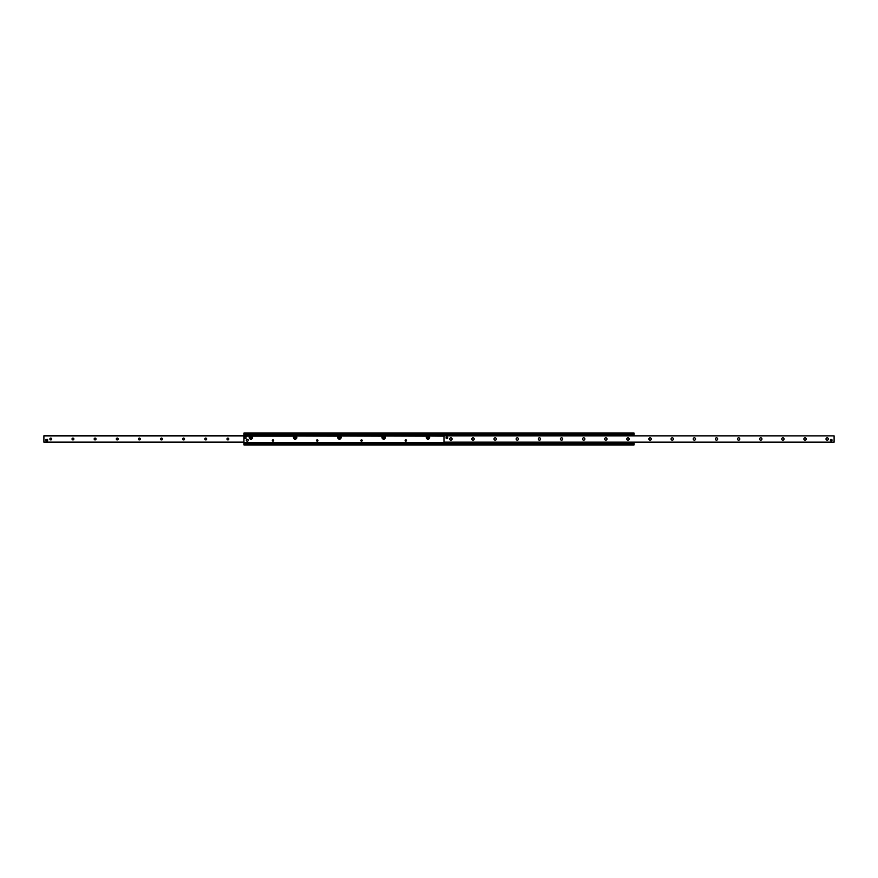 <?xml version="1.0" encoding="UTF-8"?>
<svg xmlns="http://www.w3.org/2000/svg" width="878" height="878" viewBox="0 0 878 878"><rect width="100%" height="100%" fill="white"/><g stroke="black" fill="none" stroke-linecap="round" stroke-linejoin="round"><path stroke-width="1.32" d="M428.618 437.474A0.68 0.68 0 0 1 427.597 438.067A0.68 0.68 0 0 1 427.597 436.893A0.68 0.68 0 0 1 428.618 437.474M384.344 437.474A0.68 0.68 0 0 1 383.324 438.067A0.68 0.68 0 0 1 383.324 436.893A0.68 0.68 0 0 1 384.344 437.474M340.071 437.474A0.68 0.68 0 0 1 339.051 438.067A0.68 0.68 0 0 1 339.051 436.893A0.68 0.68 0 0 1 340.071 437.474M295.809 437.474A0.68 0.68 0 0 1 294.788 438.067A0.68 0.68 0 0 1 294.788 436.893A0.68 0.68 0 0 1 295.809 437.474M251.536 437.474A0.68 0.68 0 0 1 250.515 438.067A0.68 0.68 0 0 1 250.515 436.893A0.68 0.68 0 0 1 251.536 437.474M429.057 436.168A1.734 1.734 0 0 1 428.662 439.044A1.734 1.734 0 0 1 426.807 436.168L426.993 436.026A1.734 1.734 0 0 1 428.87 436.026L443.983 436.168M427.037 437.474A0.9 0.9 0 0 0 428.387 438.254A0.9 0.9 0 0 0 428.387 436.695A0.9 0.9 0 0 0 427.037 437.474M384.784 436.168A1.734 1.734 0 0 1 384.388 439.044A1.734 1.734 0 0 1 382.545 436.168L382.72 436.026A1.734 1.734 0 0 1 384.597 436.026L426.807 436.168M382.764 437.474A0.9 0.9 0 0 0 384.114 438.254A0.9 0.9 0 0 0 384.114 436.695A0.9 0.9 0 0 0 382.764 437.474M340.521 436.168A1.734 1.734 0 0 1 340.115 439.044A1.734 1.734 0 0 1 338.271 436.168L338.458 436.026A1.734 1.734 0 0 1 340.335 436.026L382.545 436.168M338.491 437.474A0.9 0.9 0 0 0 339.841 438.254A0.9 0.9 0 0 0 339.841 436.695A0.9 0.9 0 0 0 338.491 437.474M296.248 436.168A1.734 1.734 0 0 1 295.853 439.044A1.734 1.734 0 0 1 293.998 436.168L294.185 436.026A1.734 1.734 0 0 1 296.062 436.026L338.271 436.168M294.229 437.474A0.9 0.9 0 0 0 295.579 438.254A0.9 0.9 0 0 0 295.579 436.695A0.9 0.9 0 0 0 294.229 437.474M293.998 436.168L251.986 436.168A1.734 1.734 0 0 1 251.58 439.044A1.734 1.734 0 0 1 249.736 436.168L243.941 436.168L243.941 444.948L634.059 444.948L634.059 442.194M272.312 440.526A0.68 0.68 0 0 1 273.332 439.933A0.68 0.68 0 0 1 273.332 441.107A0.68 0.68 0 0 1 272.312 440.526M316.585 440.526A0.68 0.68 0 0 1 317.606 439.933A0.68 0.68 0 0 1 317.606 441.107A0.68 0.68 0 0 1 316.585 440.526M360.847 440.526A0.68 0.68 0 0 1 361.868 439.933A0.68 0.68 0 0 1 361.868 441.107A0.68 0.68 0 0 1 360.847 440.526M405.12 440.526A0.68 0.68 0 0 1 406.141 439.933A0.68 0.68 0 0 1 406.141 441.107A0.68 0.68 0 0 1 405.12 440.526M294.185 436.026L251.986 436.168M338.458 436.026L296.062 436.026M382.72 436.026L340.335 436.026M426.993 436.026L384.597 436.026M443.983 436.026L428.87 436.026M249.956 437.474A0.9 0.9 0 0 0 251.306 438.254A0.9 0.9 0 0 0 251.306 436.695A0.9 0.9 0 0 0 249.956 437.474M249.736 436.168L249.923 436.026A1.734 1.734 0 0 1 251.799 436.026M249.923 436.026L243.941 436.168M634.059 435.806L634.059 433.052L243.941 433.052L243.941 436.026M634.059 434.797L243.941 434.797M634.059 443.203L243.941 443.203M634.059 443.368L243.941 443.412L634.059 443.368M49.892 439A0.922 0.922 0 0 1 51.275 438.199A0.922 0.922 0 0 1 51.275 439.801A0.922 0.922 0 0 1 49.892 439M72.029 439A0.922 0.922 0 0 1 73.412 438.199A0.922 0.922 0 0 1 73.412 439.801A0.922 0.922 0 0 1 72.029 439M94.165 439A0.922 0.922 0 0 1 95.548 438.199A0.922 0.922 0 0 1 95.548 439.801A0.922 0.922 0 0 1 94.165 439M116.302 439A0.922 0.922 0 0 1 117.685 438.199A0.922 0.922 0 0 1 117.685 439.801A0.922 0.922 0 0 1 116.302 439M138.439 439A0.922 0.922 0 0 1 139.811 438.199A0.922 0.922 0 0 1 139.811 439.801A0.922 0.922 0 0 1 138.439 439M160.564 439A0.922 0.922 0 0 1 161.947 438.199A0.922 0.922 0 0 1 161.947 439.801A0.922 0.922 0 0 1 160.564 439M182.701 439A0.922 0.922 0 0 1 184.084 438.199A0.922 0.922 0 0 1 184.084 439.801A0.922 0.922 0 0 1 182.701 439M204.837 439A0.922 0.922 0 0 1 206.22 438.199A0.922 0.922 0 0 1 206.22 439.801A0.922 0.922 0 0 1 204.837 439M226.974 439A0.922 0.922 0 0 1 228.357 438.199A0.922 0.922 0 0 1 228.357 439.801A0.922 0.922 0 0 1 226.974 439M46.808 440.954A0.834 0.834 0 0 1 45.974 440.119M243.941 435.806L43.9 435.806L43.9 442.194L243.941 442.194L43.9 442.194M826.011 439A1.174 1.174 0 0 1 827.186 437.826A1.174 1.174 0 0 1 828.36 439A1.174 1.174 0 0 1 827.186 440.174A1.174 1.174 0 0 1 826.011 439M803.875 439A1.174 1.174 0 0 1 805.049 437.826A1.174 1.174 0 0 1 806.223 439A1.174 1.174 0 0 1 805.049 440.174A1.174 1.174 0 0 1 803.875 439M781.738 439A1.174 1.174 0 0 1 782.913 437.826A1.174 1.174 0 0 1 784.087 439A1.174 1.174 0 0 1 782.913 440.174A1.174 1.174 0 0 1 781.738 439M759.602 439A1.174 1.174 0 0 1 760.776 437.826A1.174 1.174 0 0 1 761.95 439A1.174 1.174 0 0 1 760.776 440.174A1.174 1.174 0 0 1 759.602 439M737.465 439A1.174 1.174 0 0 1 738.65 437.826A1.174 1.174 0 0 1 739.825 439A1.174 1.174 0 0 1 738.65 440.174A1.174 1.174 0 0 1 737.465 439M715.34 439A1.174 1.174 0 0 1 716.514 437.826A1.174 1.174 0 0 1 717.688 439A1.174 1.174 0 0 1 716.514 440.174A1.174 1.174 0 0 1 715.34 439M693.203 439A1.174 1.174 0 0 1 694.377 437.826A1.174 1.174 0 0 1 695.552 439A1.174 1.174 0 0 1 694.377 440.174A1.174 1.174 0 0 1 693.203 439M671.066 439A1.174 1.174 0 0 1 672.241 437.826A1.174 1.174 0 0 1 673.415 439A1.174 1.174 0 0 1 672.241 440.174A1.174 1.174 0 0 1 671.066 439M648.93 439A1.174 1.174 0 0 1 650.104 437.826A1.174 1.174 0 0 1 651.278 439A1.174 1.174 0 0 1 650.104 440.174A1.174 1.174 0 0 1 648.93 439M626.793 439A1.174 1.174 0 0 1 627.968 437.826A1.174 1.174 0 0 1 629.153 439A1.174 1.174 0 0 1 627.968 440.174A1.174 1.174 0 0 1 626.793 439M604.668 439A1.174 1.174 0 0 1 605.842 437.826A1.174 1.174 0 0 1 607.016 439A1.174 1.174 0 0 1 605.842 440.174A1.174 1.174 0 0 1 604.668 439M582.531 439A1.174 1.174 0 0 1 583.705 437.826A1.174 1.174 0 0 1 584.88 439A1.174 1.174 0 0 1 583.705 440.174A1.174 1.174 0 0 1 582.531 439M560.394 439A1.174 1.174 0 0 1 561.569 437.826A1.174 1.174 0 0 1 562.743 439A1.174 1.174 0 0 1 561.569 440.174A1.174 1.174 0 0 1 560.394 439M538.258 439A1.174 1.174 0 0 1 539.432 437.826A1.174 1.174 0 0 1 540.607 439A1.174 1.174 0 0 1 539.432 440.174A1.174 1.174 0 0 1 538.258 439M516.121 439A1.174 1.174 0 0 1 517.296 437.826A1.174 1.174 0 0 1 518.481 439A1.174 1.174 0 0 1 517.296 440.174A1.174 1.174 0 0 1 516.121 439M493.996 439A1.174 1.174 0 0 1 495.17 437.826A1.174 1.174 0 0 1 496.344 439A1.174 1.174 0 0 1 495.17 440.174A1.174 1.174 0 0 1 493.996 439M471.859 439A1.174 1.174 0 0 1 473.033 437.826A1.174 1.174 0 0 1 474.208 439A1.174 1.174 0 0 1 473.033 440.174A1.174 1.174 0 0 1 471.859 439M449.723 439A1.174 1.174 0 0 1 450.897 437.826A1.174 1.174 0 0 1 452.071 439A1.174 1.174 0 0 1 450.897 440.174A1.174 1.174 0 0 1 449.723 439M832.026 440.119A0.834 0.834 0 0 1 830.775 440.844A0.834 0.834 0 0 1 830.775 439.406A0.834 0.834 0 0 1 832.026 440.119M447.714 437.881A0.834 0.834 0 0 1 446.474 438.594A0.834 0.834 0 0 1 446.474 437.156A0.834 0.834 0 0 1 447.714 437.881M834.1 435.861L443.983 435.806L443.983 442.194L834.1 442.194L834.1 435.861L443.983 435.861M632.95 443.017L633.51 442.457L632.95 443.017L444.531 443.017L443.983 442.457L444.531 443.017M632.95 434.983L632.95 435.543L633.51 434.983L443.983 434.983L443.983 435.543L444.531 434.983M632.95 435.543L444.531 435.543M444.531 442.457L632.95 442.457M248.233 440.24A0.966 0.966 0 0 1 246.773 441.085A0.966 0.966 0 0 1 246.773 439.406A0.966 0.966 0 0 1 248.233 440.24M45.974 439.318L47.61 439.285L47.61 440.954L45.974 440.921L45.974 439.318M831.883 440.119A0.691 0.691 0 0 1 830.851 440.723A0.691 0.691 0 0 1 830.851 439.527A0.691 0.691 0 0 1 831.883 440.119M447.582 437.881A0.691 0.691 0 0 1 446.54 438.473A0.691 0.691 0 0 1 446.54 437.277A0.691 0.691 0 0 1 447.582 437.881M244.358 436.948L246.016 436.948L246.016 438.561L244.38 438.583L244.358 436.948M634.059 442.655L633.51 442.655M443.983 442.655L243.941 442.655M634.059 433.326L243.941 433.326M634.059 434.39L243.941 434.39M634.059 434.588L243.941 434.588L634.059 434.632M634.059 434.698L243.941 434.698M634.059 435.345L633.51 435.345M443.983 435.345L243.941 435.345M634.059 443.302L243.941 443.302M634.059 443.609L243.941 443.609M634.059 444.674L243.941 444.674M243.941 435.883L43.9 435.883M243.941 442.117L43.9 442.117M834.1 442.139L443.983 442.139M446.474 442.325L631.019 442.325M631.019 435.675L446.474 435.675"/></g></svg>
